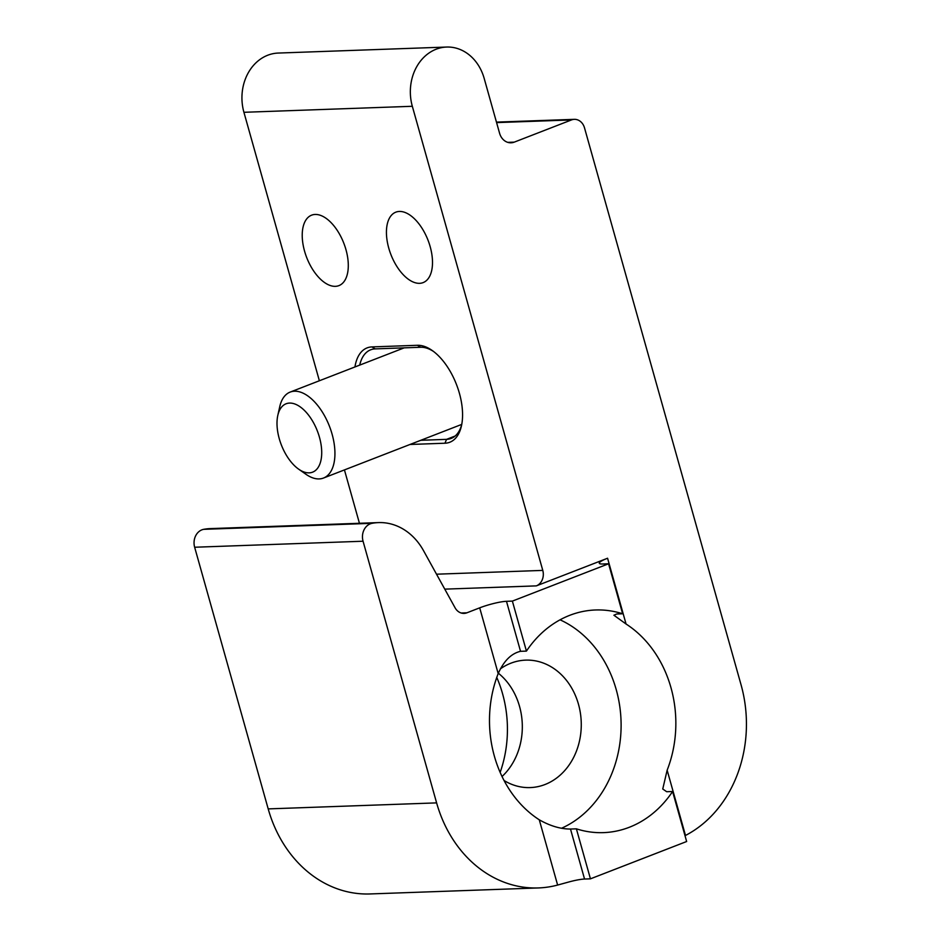 <?xml version="1.0" encoding="UTF-8"?>
<svg xmlns="http://www.w3.org/2000/svg" width="941" height="941" viewBox="0 0 941 941"><rect width="100%" height="100%" fill="white"/><g stroke="black" fill="none" stroke-linecap="round" stroke-linejoin="round"><path stroke-width="1.41" d="M298.615 469.136L305.896 474.24A46.097 24.278 -111.2 0 0 323.504 478.04A46.097 24.278 -111.2 0 0 334.808 457.244A46.097 24.278 -111.2 0 0 309.53 397.22A46.097 24.278 -111.2 0 0 290.157 392.091A46.097 24.278 -111.2 0 0 279.724 406.771L277.795 415.452A36.675 19.314 68.8 0 1 301.508 407.853A36.675 19.314 68.8 0 1 321.669 454.644A36.675 19.314 68.8 0 1 298.615 469.136A36.675 19.314 68.8 0 1 277.795 415.452M672.592 791.51L686.648 841.513L590.442 878.835L576.386 828.833A111.403 93.159 88 0 0 603.487 832.632A111.403 93.159 88 0 0 629.294 827.28A111.403 93.159 88 0 0 672.592 791.51L666.698 791.722L662.746 789.017L667.145 770.197L685.495 835.455A122.918 102.792 88 0 0 741.049 684.777L584.502 127.847A12.292 10.28 88 0 0 574.328 119.342A12.292 10.28 88 0 0 571.481 119.93L514.245 142.138L507.787 142.362M378.517 522.596A61.459 51.39 88 0 0 372.071 523.314A13.833 11.563 88 0 0 363.061 541.228L194.646 547.239A13.833 11.563 88 0 1 203.668 529.336A61.459 51.39 88 0 1 210.114 528.619L378.517 522.596A61.459 51.39 88 0 1 423.509 550.638L455.068 607.78A12.292 10.28 88 0 0 464.066 613.391A12.292 10.28 88 0 0 466.912 612.803L479.698 607.839A19.973 3.058 164.3 0 1 506.481 601.311L512.375 601.099L526.431 651.101A111.403 93.159 88 0 1 595.535 609.98A111.403 93.159 88 0 1 622.636 613.779L616.731 613.991L613.897 615.226L626.059 624.012A111.403 93.159 88 0 1 667.145 770.197M512.375 601.099L608.58 563.777L602.687 563.988A19.973 3.058 164.3 0 1 599.288 563.247A19.973 3.058 164.3 0 1 607.568 558.236L536.323 585.878A12.292 10.28 88 0 0 542.781 570.399L412.323 106.286L243.919 112.297L319.375 380.764M363.061 541.228L436.612 802.885A122.918 102.792 88 0 0 538.417 887.939A122.918 102.792 88 0 0 557.625 885.058L568.905 881.964A19.973 3.058 164.3 0 1 584.549 879.047L590.442 878.835M194.646 547.239L268.197 808.895A122.918 102.792 88 0 0 370.013 893.95L538.417 887.939M576.386 828.833L570.493 829.045C560.577 829.056 550.179 825.975 539.275 819.799L557.625 885.058M479.698 607.839L498.189 673.615C503.8 660.935 511.245 653.501 520.538 651.313L526.431 651.101M504.058 780.501A63.765 53.319 88 0 0 530.206 787.582A63.765 53.319 88 0 0 544.992 784.523A63.765 53.319 88 0 0 580.374 712.996A63.765 53.319 88 0 0 525.654 660.135A63.765 53.319 88 0 0 500.365 668.875M561.612 828.221A111.403 93.159 88 0 0 621.107 724.299A111.403 93.159 88 0 0 560.048 619.813M622.636 613.779L608.58 563.777M243.919 112.297A45.333 37.899 88 0 1 278.218 53.061L446.634 47.05A45.333 37.899 88 0 1 484.18 78.409L499.577 133.234A13.833 11.563 88 0 0 511.034 142.797A13.833 11.563 88 0 0 514.245 142.138M419.568 283.323A37.769 19.89 68.8 0 1 389.762 251.376A37.769 19.89 68.8 0 1 395.796 212.172A37.769 19.89 68.8 0 1 428.014 240.19A37.769 19.89 68.8 0 1 423.121 282.606A37.769 19.89 68.8 0 1 419.568 283.323M335.361 286.335A37.769 19.89 68.8 0 1 305.554 254.376A37.769 19.89 68.8 0 1 311.6 215.171A37.769 19.89 68.8 0 1 343.806 243.201A37.769 19.89 68.8 0 1 338.925 285.617A37.769 19.89 68.8 0 1 335.361 286.335M410.041 444.47L444.952 443.223A51.473 27.101 -111.2 0 0 461.455 425.861A51.473 27.101 -111.2 0 0 432.225 350.511A51.473 27.101 -111.2 0 0 417.416 345.288L371.954 346.911A51.473 27.101 -111.2 0 0 354.945 366.966M359.438 523.278L344.441 469.924M444.952 443.223L446.563 439.353L420.85 440.282M455.115 436.036L446.563 439.353A48.403 25.489 -111.2 0 0 451.127 438.435A48.403 25.489 -111.2 0 0 461.749 424.391L323.504 478.04M433.425 351.393A48.403 25.489 -111.2 0 0 420.674 347.264L375.2 348.888A48.403 25.489 -111.2 0 0 370.648 349.817A48.403 25.489 -111.2 0 0 359.709 365.108M446.634 47.05A45.333 37.899 88 0 0 412.323 106.286M496.766 677.438A111.403 93.159 -92 0 1 500.153 772.385M502.047 776.501A63.765 53.319 88 0 0 498.354 673.203M498.189 673.615A111.403 93.159 88 0 0 539.275 819.799M607.568 558.236L626.059 624.012M444.775 589.137L536.323 585.878M466.912 612.803L461.184 613.003M268.197 808.895L436.612 802.885M570.493 829.045L584.549 879.047M506.481 601.311L520.538 651.313M571.481 119.93L496.601 122.601M542.781 570.399L436.518 574.198M417.416 345.288L420.674 347.264M375.2 348.888L371.954 346.911M203.668 529.336L372.071 523.314M404.195 347.852L290.157 392.091M496.46 122.118L574.328 119.342"/></g></svg>
